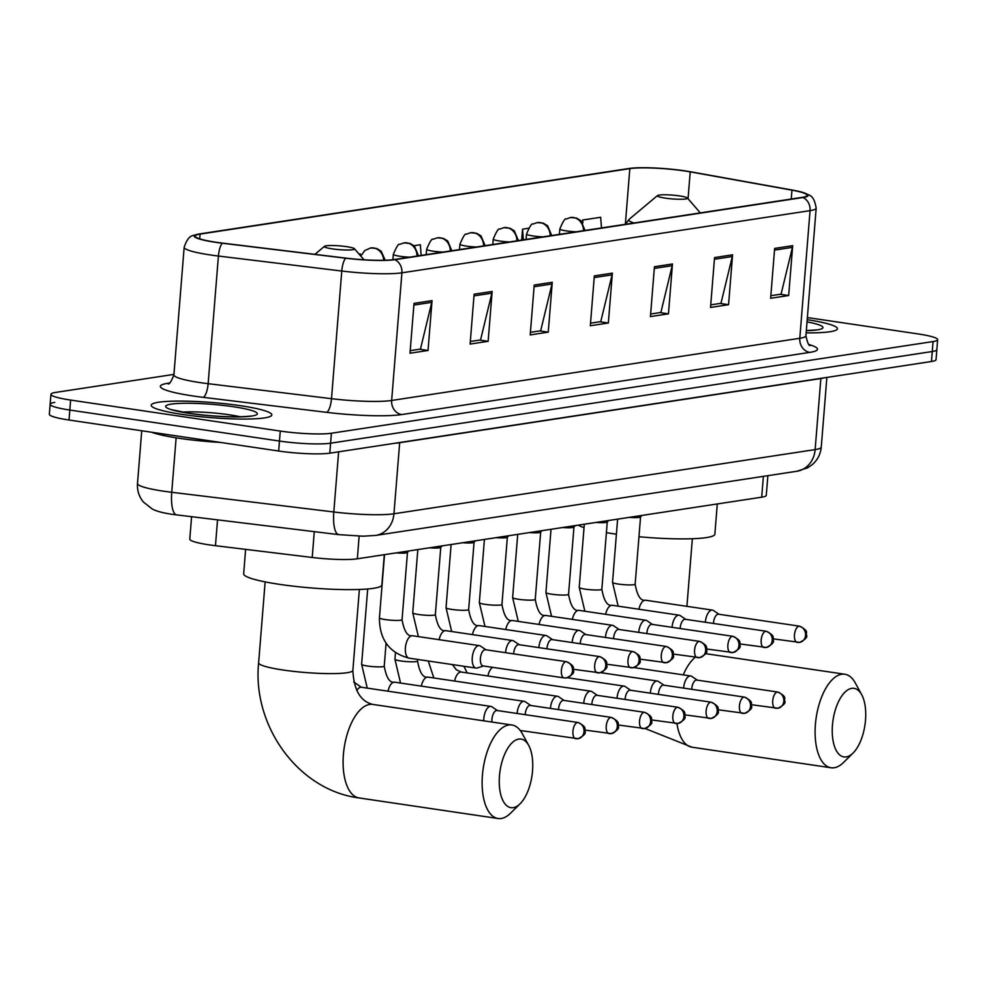 <?xml version="1.0" encoding="UTF-8"?>
<svg xmlns="http://www.w3.org/2000/svg" width="987" height="987" viewBox="0 0 987 987"><rect width="100%" height="100%" fill="white"/><g stroke="black" fill="none" stroke-linecap="round" stroke-linejoin="round"><path stroke-width="1.48" d="M767.861 475.672L766.282 495.326A37.814 4.738 -175.4 0 1 761.693 497.189L357.331 558.802A37.814 4.738 -175.4 0 1 312.213 557.47L215.462 545.7A37.814 4.738 -175.4 0 1 209.441 544.898A37.814 4.738 -175.4 0 1 189.775 539.112L191.577 516.744M54.741 402.4A37.814 4.738 4.6 0 0 50.152 404.263L49.35 414.232A37.814 4.738 4.6 0 0 69.016 420.018L278.667 451.022A37.814 4.738 4.6 0 0 329.794 453.169L931.457 361.501A37.814 4.738 4.6 0 0 936.046 359.638L936.848 349.657A37.814 4.738 4.6 0 1 932.259 351.52A37.814 4.738 4.6 0 0 936.848 349.657L937.65 339.688A37.814 4.738 4.6 0 0 917.984 333.914L807.378 317.555M173.934 374.394L55.543 392.431A37.814 4.738 4.6 0 0 50.954 394.294A37.814 4.738 4.6 0 0 70.62 400.068L280.271 431.072L279.469 441.053A37.814 4.738 4.6 0 0 330.596 443.2L932.259 351.52L330.596 443.2A37.814 4.738 4.6 0 1 279.469 441.053L69.818 410.049L279.469 441.053L278.667 451.022M50.152 404.263A37.814 4.738 4.6 0 0 69.818 410.049A37.814 4.738 4.6 0 1 50.152 404.263L50.954 394.294M182.657 414.478A60.503 7.588 4.6 0 0 271.82 414.935A60.503 7.588 4.6 0 0 240.359 405.682A60.503 7.588 4.6 0 0 151.196 405.225A60.503 7.588 4.6 0 0 182.657 414.478A60.503 7.588 4.6 0 0 271.82 414.935A60.503 7.588 4.6 0 0 240.359 405.682A60.503 7.588 4.6 0 0 151.196 405.225A60.503 7.588 4.6 0 0 182.657 414.478M806.145 332.866A60.503 7.588 4.6 0 0 837.408 328.757A60.503 7.588 4.6 0 0 807.206 319.689A60.503 7.588 4.6 0 1 837.408 328.757A60.503 7.588 4.6 0 1 806.145 332.866M216.153 242.259A40.331 5.058 -175.4 0 1 195.179 236.09A40.331 5.058 -175.4 0 1 200.077 234.104L629.829 168.629A40.331 5.058 -175.4 0 1 690.209 171.874L791.956 190.158A40.331 5.058 -175.4 0 1 807.082 195.377A40.331 5.058 -175.4 0 1 802.184 197.363L394.06 259.544A40.331 5.058 -175.4 0 1 345.931 258.125L222.581 243.123A40.331 5.058 -175.4 0 1 216.153 242.259M215.672 242.333A41.343 5.182 4.6 0 0 222.26 243.221L345.61 258.212A41.343 5.182 4.6 0 0 394.936 259.68L803.073 197.499A41.343 5.182 4.6 0 0 804.208 192.897A41.343 5.182 4.6 0 0 792.586 190.109L690.838 171.824A41.343 5.182 4.6 0 0 628.953 168.493L199.189 233.981A41.343 5.182 4.6 0 0 198.424 234.104A41.343 5.182 4.6 0 0 215.672 242.333M280.271 431.072A37.814 4.738 4.6 0 0 331.398 433.231L933.06 341.551A37.814 4.738 4.6 0 0 937.65 339.688M732.576 254.819L728.566 304.687L710.529 307.438L714.551 257.57L732.576 254.819A10.08 8.834 -98.7 0 1 732.305 256.534L714.403 259.26M792.684 245.664L788.675 295.532L770.637 298.271L774.647 248.416L792.684 245.664A10.08 8.834 -98.7 0 1 792.413 247.379L774.511 250.106M552.264 282.294L548.254 332.163L530.216 334.914L534.226 285.046L552.264 282.294A10.08 8.834 -98.7 0 1 551.992 284.009L534.09 286.736M492.155 291.461L488.146 341.317L470.108 344.068L474.118 294.2L492.155 291.461A10.08 8.834 -98.7 0 1 491.884 293.164L473.982 295.89M432.047 300.616L428.037 350.471L410 353.223L414.022 303.367L432.047 300.616A10.08 8.834 -98.7 0 1 431.775 302.33L413.886 305.057M672.468 263.985L668.458 313.841L650.433 316.593L654.443 266.724L672.468 263.985A10.08 8.834 -98.7 0 1 672.196 265.688L654.307 268.415M612.372 273.14L608.35 323.008L590.325 325.747L594.334 275.891L612.372 273.14A10.08 8.834 -98.7 0 1 612.088 274.855L594.199 277.581M528.464 228.268L522.542 229.181L521.667 240.1M601.478 227.948L600.688 217.276L582.651 220.015L582.466 222.383M360.391 255.621L360.267 253.906L359.058 254.091M421.153 255.423L420.363 244.751L414.034 245.714M608.35 323.008L599.911 321.75M590.534 323.181L600.762 321.626L612.088 274.855M668.458 313.841L660.019 312.595M650.63 314.026L660.871 312.46L672.196 265.688M428.037 350.471L419.598 349.225M410.21 350.656L420.45 349.102L431.775 302.33M488.146 341.317L479.707 340.071M470.318 341.502L480.558 339.935L491.884 293.164M548.254 332.163L539.803 330.916M530.426 332.348L540.666 330.781L551.992 284.009M788.675 295.532L780.236 294.274M770.847 295.705L781.087 294.151L792.413 247.379M728.566 304.687L720.128 303.441M710.739 304.872L720.979 303.305L732.305 256.534M522.542 229.181L523.332 239.853M582.651 220.015L582.873 222.963M151.665 432.244A63.02 7.896 4.6 0 0 179.548 438.339A63.02 7.896 4.6 0 0 220.619 442.435M513.24 807.65A34.668 16.15 98.4 0 0 520.1 803.776A34.668 16.15 98.4 0 0 528.724 745.456A34.668 16.15 98.4 0 0 518.755 739.09A34.668 16.15 98.4 0 0 499.471 775.893A34.668 16.15 98.4 0 0 513.24 807.65M520.1 803.776L510.55 813.202A47.265 22.022 -81.6 0 1 501.211 818.494A47.265 22.022 -81.6 0 1 498.053 818.507A47.265 22.022 -81.6 0 1 482.754 771.846A47.265 22.022 -81.6 0 1 508.724 725.001A47.265 22.022 -81.6 0 1 511.883 724.989A47.265 22.022 -81.6 0 1 522.308 733.674L528.724 745.456M346.659 246.664A15.126 1.9 4.6 0 0 324.501 246.318A15.126 1.9 4.6 0 0 332.237 248.86A15.126 1.9 4.6 0 0 347.893 250.007A15.126 1.9 4.6 0 0 354.419 248.724A15.126 1.9 4.6 0 0 346.659 246.664M245.627 549.364L243.666 573.78A69.324 8.686 4.6 0 0 279.703 584.378A69.324 8.686 4.6 0 0 381.87 584.896L384.301 554.694M846.229 756.918A34.668 16.15 98.4 0 0 853.076 753.044A34.668 16.15 98.4 0 0 861.7 694.725A34.668 16.15 98.4 0 0 851.744 688.358A34.668 16.15 98.4 0 0 832.46 725.161A34.668 16.15 98.4 0 0 846.229 756.918M853.076 753.044L843.54 762.457A47.265 22.022 -81.6 0 1 834.188 767.75A47.265 22.022 -81.6 0 1 831.029 767.763A47.265 22.022 -81.6 0 1 815.731 721.115A47.265 22.022 -81.6 0 1 841.714 674.257A47.265 22.022 -81.6 0 1 844.872 674.244A47.265 22.022 -81.6 0 1 855.297 682.942L861.7 694.725M679.636 195.919A15.126 1.9 4.6 0 0 657.49 195.586A15.126 1.9 4.6 0 0 665.213 198.116A15.126 1.9 4.6 0 0 680.87 199.263A15.126 1.9 4.6 0 0 687.408 197.992A15.126 1.9 4.6 0 0 679.636 195.919M578.271 525.146A69.324 8.686 4.6 0 0 584.045 527.638M606.4 532.659A69.324 8.686 4.6 0 0 612.693 533.646A69.324 8.686 4.6 0 0 616.406 534.177M638.959 536.743A69.324 8.686 4.6 0 0 714.859 534.164L717.29 503.962M497.473 710.566L492.007 706.852A11.35 5.28 98.4 0 0 490.897 706.408A11.35 5.28 98.4 0 0 490.144 706.421A11.35 5.28 98.4 0 0 483.827 718.462A11.35 5.28 98.4 0 0 483.753 720.818M497.584 710.665A8.192 3.812 98.4 0 0 497.053 710.504A8.192 3.812 98.4 0 0 496.51 710.517A8.192 3.812 98.4 0 0 491.945 719.215A8.192 3.812 98.4 0 0 491.97 722.04M530.772 705.495L525.306 701.782A11.35 5.28 98.4 0 0 524.196 701.338A11.35 5.28 98.4 0 0 523.443 701.338A11.35 5.28 98.4 0 0 517.126 713.379A11.35 5.28 98.4 0 0 517.114 713.478M530.883 705.594A8.192 3.812 98.4 0 0 530.352 705.434A8.192 3.812 98.4 0 0 529.809 705.434A8.192 3.812 98.4 0 0 525.244 714.132A8.192 3.812 98.4 0 0 525.22 714.674M564.07 700.425L558.605 696.711A11.35 5.28 98.4 0 0 557.495 696.267A11.35 5.28 98.4 0 0 556.742 696.267A11.35 5.28 98.4 0 0 550.425 708.308A11.35 5.28 98.4 0 0 550.413 708.407M564.169 700.523A8.192 3.812 98.4 0 0 563.651 700.363A8.192 3.812 98.4 0 0 563.108 700.363A8.192 3.812 98.4 0 0 558.543 709.061A8.192 3.812 98.4 0 0 558.506 709.604M597.369 695.354L591.892 691.628A11.35 5.28 98.4 0 0 590.794 691.196A11.35 5.28 98.4 0 0 590.029 691.196A11.35 5.28 98.4 0 0 583.724 703.237A11.35 5.28 98.4 0 0 583.712 703.324M597.468 695.453A8.192 3.812 98.4 0 0 596.95 695.292A8.192 3.812 98.4 0 0 596.407 695.292A8.192 3.812 98.4 0 0 591.842 703.99A8.192 3.812 98.4 0 0 591.805 704.521M630.668 690.271L625.19 686.557A11.35 5.28 98.4 0 0 624.092 686.113A11.35 5.28 98.4 0 0 623.328 686.125A11.35 5.28 98.4 0 0 617.023 698.167A11.35 5.28 98.4 0 0 617.011 698.253M630.767 690.369A8.192 3.812 98.4 0 0 630.249 690.209A8.192 3.812 98.4 0 0 629.706 690.221A8.192 3.812 98.4 0 0 625.141 698.919A8.192 3.812 98.4 0 0 625.104 699.45M663.967 685.2L658.489 681.486A11.35 5.28 98.4 0 0 657.391 681.042A11.35 5.28 98.4 0 0 656.626 681.042A11.35 5.28 98.4 0 0 650.322 693.096A11.35 5.28 98.4 0 0 650.31 693.182M664.066 685.299A8.192 3.812 98.4 0 0 663.548 685.138A8.192 3.812 98.4 0 0 663.005 685.138A8.192 3.812 98.4 0 0 658.44 693.836A8.192 3.812 98.4 0 0 658.403 694.379M697.266 680.129L691.788 676.416A11.35 5.28 98.4 0 0 690.69 675.972A11.35 5.28 98.4 0 0 689.925 675.972A11.35 5.28 98.4 0 0 683.621 688.013A11.35 5.28 98.4 0 0 683.609 688.112M697.365 680.228A8.192 3.812 98.4 0 0 696.847 680.068A8.192 3.812 98.4 0 0 696.304 680.068A8.192 3.812 98.4 0 0 691.739 688.766A8.192 3.812 98.4 0 0 691.702 689.308M485.925 649.779L480.447 646.066A11.35 5.28 98.4 0 0 479.337 645.621A11.35 5.28 98.4 0 0 472.267 657.675A11.35 5.28 98.4 0 0 476.018 668.063A11.35 5.28 98.4 0 0 477.214 667.965L483.519 665.991M486.023 649.878A8.192 3.812 98.4 0 0 485.505 649.717A8.192 3.812 98.4 0 0 484.95 649.717A8.192 3.812 98.4 0 0 480.398 658.415A8.192 3.812 98.4 0 0 483.099 665.929L564.095 677.909A8.192 3.812 98.4 0 0 564.638 677.909A8.192 7.18 81.3 0 0 566.526 677.909A8.192 7.18 81.3 0 0 572.472 670.864A8.192 7.18 -98.7 0 0 565.946 661.697A8.192 3.812 98.4 0 0 561.443 669.828A8.192 3.812 98.4 0 0 564.095 677.909L566.526 677.909C572.275 675.046 574.582 672.616 573.447 670.617C572.287 668.248 576.667 666.916 566.489 661.697A8.192 3.812 98.4 0 0 565.946 661.697M396.219 552.88A11.35 1.419 4.6 0 0 407.409 552.486A11.35 1.419 4.6 0 0 407.471 552.362M519.224 644.708L513.746 640.995A11.35 5.28 98.4 0 0 512.635 640.551A11.35 5.28 98.4 0 0 505.566 652.592A11.35 5.28 98.4 0 0 505.566 652.691M519.322 644.807A8.192 3.812 98.4 0 0 518.804 644.647A8.192 3.812 98.4 0 0 518.249 644.647A8.192 3.812 98.4 0 0 513.696 653.345A8.192 3.812 98.4 0 0 513.659 653.887M429.518 547.81A11.35 1.419 4.6 0 0 440.708 547.415A11.35 1.419 4.6 0 0 440.77 547.291M552.523 639.638L547.045 635.924A11.35 5.28 98.4 0 0 545.934 635.48A11.35 5.28 98.4 0 0 538.865 647.521A11.35 5.28 98.4 0 0 538.865 647.62M552.621 639.736A8.192 3.812 98.4 0 0 552.103 639.576A8.192 3.812 98.4 0 0 551.548 639.576A8.192 3.812 98.4 0 0 546.995 648.274A8.192 3.812 98.4 0 0 546.958 648.817M462.817 542.727A11.35 1.419 4.6 0 0 474.007 542.344A11.35 1.419 4.6 0 0 474.068 542.208M585.822 634.567L580.344 630.841A11.35 5.28 98.4 0 0 579.233 630.409A11.35 5.28 98.4 0 0 572.164 642.451A11.35 5.28 98.4 0 0 572.164 642.537M585.92 634.666A8.192 3.812 98.4 0 0 585.402 634.505A8.192 3.812 98.4 0 0 584.847 634.505A8.192 3.812 98.4 0 0 580.294 643.203A8.192 3.812 98.4 0 0 580.257 643.734M496.103 537.656A11.35 1.419 4.6 0 0 507.306 537.273A11.35 1.419 4.6 0 0 507.367 537.138M619.12 629.484L613.643 625.77A11.35 5.28 98.4 0 0 612.532 625.326A11.35 5.28 98.4 0 0 605.463 637.38A11.35 5.28 98.4 0 0 605.463 637.466M619.219 629.583A8.192 3.812 98.4 0 0 618.701 629.422A8.192 3.812 98.4 0 0 618.146 629.435A8.192 3.812 98.4 0 0 613.593 638.133A8.192 3.812 98.4 0 0 613.556 638.663M529.402 532.585A11.35 1.419 4.6 0 0 540.605 532.19A11.35 1.419 4.6 0 0 540.666 532.067M652.407 624.413L646.941 620.7A11.35 5.28 98.4 0 0 645.831 620.255A11.35 5.28 98.4 0 0 638.762 632.297A11.35 5.28 98.4 0 0 638.762 632.396M652.518 624.512A8.192 3.812 98.4 0 0 651.988 624.352A8.192 3.812 98.4 0 0 651.445 624.352A8.192 3.812 98.4 0 0 646.892 633.049A8.192 3.812 98.4 0 0 646.855 633.592M562.701 527.514A11.35 1.419 4.6 0 0 573.903 527.12A11.35 1.419 4.6 0 0 573.965 526.996M685.706 619.342L680.24 615.629A11.35 5.28 98.4 0 0 679.13 615.185A11.35 5.28 98.4 0 0 672.061 627.226A11.35 5.28 98.4 0 0 672.061 627.325M685.817 619.441A8.192 3.812 98.4 0 0 685.286 619.281A8.192 3.812 98.4 0 0 684.744 619.281A8.192 3.812 98.4 0 0 680.191 627.979A8.192 3.812 98.4 0 0 680.154 628.522M596 522.431A11.35 1.419 4.6 0 0 607.202 522.049A11.35 1.419 4.6 0 0 607.264 521.913M719.005 614.272L713.539 610.546A11.35 5.28 98.4 0 0 712.429 610.114A11.35 5.28 98.4 0 0 705.36 622.155A11.35 5.28 98.4 0 0 705.36 622.242M719.116 614.37A8.192 3.812 98.4 0 0 718.585 614.21A8.192 3.812 98.4 0 0 718.042 614.21A8.192 3.812 98.4 0 0 713.49 622.908A8.192 3.812 98.4 0 0 713.453 623.439M629.299 517.361A11.35 1.419 4.6 0 0 640.501 516.978A11.35 1.419 4.6 0 0 640.563 516.843M217.535 519.902L215.462 545.7M314.285 531.66L312.213 557.47M359.145 536.138L357.331 558.802M763.37 476.363L761.693 497.189M176.71 514.93A25.206 7.723 -83.1 0 1 171.738 492.279L333.803 511.982A50.423 6.317 4.6 0 0 393.949 513.771L815.139 449.591A50.423 6.317 4.6 0 0 821.258 447.111C820.592 454.082 817.643 459.893 812.4 464.519L807.65 467.801L796.867 471.255L375.677 535.423L363.031 536.2L338.763 534.633L172.046 514.313C162.991 512.956 156.427 511.204 152.368 509.07L143.386 502.013C139.007 496.609 137.045 490.44 137.501 483.494A50.423 6.317 4.6 0 0 163.719 491.205A50.423 6.317 4.6 0 0 171.738 492.279L176.13 437.821M329.794 453.169L331.398 433.231M69.016 420.018L70.62 400.068M931.457 361.501L933.06 341.551M338.763 534.633A25.206 7.723 -83.1 0 1 333.803 511.982L338.64 451.824M375.677 535.423A25.206 22.084 -98.7 0 0 393.949 513.771L399.673 442.719A50.423 6.317 -175.4 0 1 394.948 443.249M796.867 471.255A25.206 22.084 -98.7 0 0 815.139 449.591L820.851 378.539L399.673 442.719A6.304 5.515 81.3 0 1 399.686 442.521M824.293 377.824A50.423 6.317 -175.4 0 1 820.851 378.539A6.304 5.515 81.3 0 1 820.876 378.342M200.077 234.104L199.695 238.842M803.073 197.499A12.609 11.042 81.3 0 1 810.056 210.638L401.919 272.819A50.423 6.317 -175.4 0 1 341.773 271.03L218.411 256.04A50.423 6.317 -175.4 0 1 210.379 254.954A50.423 6.317 -175.4 0 1 184.162 247.256L173.897 374.9A50.423 6.317 4.6 0 0 200.114 382.611A50.423 6.317 4.6 0 0 208.146 383.684L331.496 398.686A50.423 6.317 4.6 0 0 391.654 400.463L799.791 338.282A50.423 6.317 4.6 0 0 805.91 335.802C807.489 342.933 808.945 346.19 810.253 345.549M222.26 243.221A12.609 3.862 -83.1 0 0 218.411 256.04L208.146 383.684A12.609 3.862 96.9 0 1 203.137 397.329A63.02 7.896 -175.4 0 1 167.975 383.252L169.456 383.018M809.007 344.549A63.02 7.896 -175.4 0 1 809.821 352.384L401.684 414.565A12.609 11.042 -98.7 0 1 391.654 400.463L401.919 272.819A12.609 11.042 -98.7 0 0 394.936 259.68M804.208 192.897C809.044 195.87 813.596 193.514 816.175 208.146A50.423 6.317 -175.4 0 1 810.056 210.638L799.791 338.282A12.609 11.042 -98.7 0 0 809.821 352.384M401.684 414.565A63.02 7.896 -175.4 0 1 326.5 412.332A12.609 3.862 96.9 0 0 331.496 398.686L341.773 271.03A12.609 3.862 -83.1 0 1 345.61 258.212M326.5 412.332L203.137 397.329M167.975 383.252A12.609 11.042 -98.7 0 0 168.974 383.351M791.956 190.158L791.241 199.029M690.209 171.874L688.05 198.732M629.829 168.629L625.351 224.308M240.174 416.761A38.419 4.812 4.6 0 0 229.218 414.762A38.419 4.812 4.6 0 0 182.139 412.097M233.438 406.743A45.982 5.762 4.6 0 0 171.257 404.127A45.982 5.762 4.6 0 0 189.578 413.417A45.982 5.762 4.6 0 0 251.759 416.033A45.982 5.762 4.6 0 0 233.438 406.743M359.379 589.461L352.865 670.395A47.265 5.922 -175.4 0 1 347.128 672.715A47.265 5.922 -175.4 0 1 283.207 670.037A47.265 5.922 -175.4 0 1 258.631 662.808C252.166 725.778 298.173 790.192 359.021 797.94L498.053 818.507M352.865 670.395C353.864 690.16 360.526 701.498 372.852 704.422A47.265 22.022 98.4 0 0 369.693 704.434A47.265 22.022 98.4 0 0 343.723 751.292A47.265 22.022 98.4 0 0 359.021 797.94M695.206 657.305A47.265 22.022 98.4 0 0 683.263 674.874M676.934 723.557A47.265 22.022 98.4 0 0 691.998 747.208L831.029 767.763M705.828 653.69A47.265 22.022 98.4 0 0 705.557 653.653L844.872 674.244M657.49 195.586L629.151 219.311A41.688 5.219 4.6 0 0 634.061 222.976M806.317 330.67A45.982 5.762 4.6 0 0 807.021 321.885M360.773 256.077L364.845 250.488L370.705 247.959A12.609 11.042 81.3 0 1 373.617 247.947A12.609 11.042 -98.7 0 1 383.672 260.284M577.506 722.484A8.192 3.812 98.4 0 0 573.003 730.614A8.192 3.812 98.4 0 0 575.655 738.695A8.192 3.812 98.4 0 0 576.198 738.695A8.192 7.18 81.3 0 0 578.086 738.695A8.192 7.18 81.3 0 0 584.02 731.651A8.192 7.18 -98.7 0 0 577.506 722.484A8.192 3.812 98.4 0 1 578.049 722.484L497.053 710.504M490.897 706.408L361.353 687.248A11.35 5.28 98.4 0 0 360.6 687.26A11.35 5.28 98.4 0 0 360.255 687.334A11.35 5.28 98.4 0 0 356.788 690.616M392.912 259.704L393.344 254.338A12.609 1.579 4.6 0 0 399.895 256.262A12.609 1.579 4.6 0 0 409.753 257.163M393.344 254.338C396.552 246.651 398.686 243.333 399.735 244.357L404.004 242.888A12.609 11.042 81.3 0 1 406.903 242.876A12.609 11.042 -98.7 0 1 416.983 256.052M610.805 717.413A8.192 3.812 98.4 0 0 606.302 725.531A8.192 3.812 98.4 0 0 608.954 733.625A8.192 3.812 98.4 0 0 609.497 733.625A8.192 7.18 81.3 0 0 611.385 733.612A8.192 7.18 81.3 0 0 617.319 726.58A8.192 7.18 -98.7 0 0 610.805 717.413A8.192 3.812 98.4 0 1 611.348 717.413L530.352 705.434M367.25 688.124L361.624 664.3A11.35 1.419 4.6 0 0 367.522 666.028A11.35 1.419 4.6 0 0 382.5 666.731A11.35 1.419 4.6 0 0 384.239 666.114C386.324 677.785 389.791 683.14 394.652 682.177A11.35 5.28 98.4 0 0 393.899 682.177A11.35 5.28 98.4 0 0 393.554 682.251A11.35 5.28 98.4 0 0 388.027 691.196M426.211 254.646L426.643 249.255A12.609 1.579 4.6 0 0 433.194 251.191A12.609 1.579 4.6 0 0 443.052 252.08M426.643 249.255C429.851 241.581 431.985 238.249 433.034 239.286L437.303 237.805A12.609 11.042 81.3 0 1 440.202 237.805A12.609 11.042 -98.7 0 1 450.282 250.982M644.104 712.343A8.192 3.812 98.4 0 0 639.601 720.461A8.192 3.812 98.4 0 0 642.253 728.554A8.192 3.812 98.4 0 0 642.796 728.542A8.192 7.18 81.3 0 0 644.684 728.542A8.192 7.18 81.3 0 0 650.618 721.509A8.192 7.18 -98.7 0 0 644.104 712.343A8.192 3.812 98.4 0 1 644.647 712.343L563.651 700.363M400.549 683.053L394.923 659.23A11.35 1.419 4.6 0 0 400.821 660.957A11.35 1.419 4.6 0 0 415.798 661.648A11.35 1.419 4.6 0 0 417.538 661.043C419.623 672.715 423.09 678.069 427.951 677.107A11.35 5.28 98.4 0 0 427.198 677.107A11.35 5.28 98.4 0 0 426.853 677.181A11.35 5.28 98.4 0 0 421.313 686.125M459.51 249.575L459.942 244.184A12.609 1.579 4.6 0 0 466.493 246.108A12.609 1.579 4.6 0 0 476.351 247.009M459.942 244.184C463.15 236.51 465.284 233.179 466.333 234.203L470.602 232.735A12.609 11.042 81.3 0 1 473.501 232.735A12.609 11.042 -98.7 0 1 483.581 245.911M677.39 707.272A8.192 3.812 98.4 0 0 672.9 715.39A8.192 3.812 98.4 0 0 675.54 723.471A8.192 3.812 98.4 0 0 676.095 723.471A8.192 7.18 81.3 0 0 677.983 723.471A8.192 7.18 81.3 0 0 683.917 716.426A8.192 7.18 -98.7 0 0 677.39 707.272A8.192 3.812 98.4 0 1 677.946 707.26L596.95 695.292M590.794 691.196L461.25 672.036A11.35 5.28 98.4 0 0 460.497 672.036A11.35 5.28 98.4 0 0 460.152 672.11A11.35 5.28 98.4 0 0 454.612 681.055M492.809 244.505L493.241 239.113A12.609 1.579 4.6 0 0 499.792 241.038A12.609 1.579 4.6 0 0 509.65 241.938M493.241 239.113C496.449 231.427 498.583 228.108 499.632 229.132L503.901 227.664A12.609 11.042 81.3 0 1 506.8 227.652A12.609 11.042 -98.7 0 1 516.88 240.84M710.689 702.189A8.192 3.812 98.4 0 0 706.186 710.319A8.192 3.812 98.4 0 0 708.839 718.4A8.192 3.812 98.4 0 0 709.394 718.4A8.192 7.18 81.3 0 0 711.282 718.4A8.192 7.18 81.3 0 0 717.216 711.356A8.192 7.18 -98.7 0 0 710.689 702.189A8.192 3.812 98.4 0 1 711.245 702.189L630.249 690.209M492.698 667.348A11.35 5.28 98.4 0 0 487.911 675.972M526.096 239.434L526.54 234.042A12.609 1.579 4.6 0 0 533.091 235.967A12.609 1.579 4.6 0 0 542.949 236.868M526.54 234.042C529.748 226.356 531.882 223.037 532.931 224.061L537.199 222.593A12.609 11.042 81.3 0 1 540.099 222.581A12.609 11.042 -98.7 0 1 550.178 235.757M743.988 697.118A8.192 3.812 98.4 0 0 739.485 705.236A8.192 3.812 98.4 0 0 742.138 713.33A8.192 3.812 98.4 0 0 742.693 713.33A8.192 7.18 81.3 0 0 744.58 713.317A8.192 7.18 81.3 0 0 750.515 706.285A8.192 7.18 -98.7 0 0 743.988 697.118A8.192 3.812 98.4 0 1 744.543 697.118L663.548 685.138M559.395 234.351L559.839 228.959A12.609 1.579 4.6 0 0 566.39 230.896A12.609 1.579 4.6 0 0 576.248 231.785M559.839 228.959C563.046 221.285 565.181 217.954 566.23 218.991L570.498 217.51A12.609 11.042 81.3 0 1 573.398 217.51A12.609 11.042 -98.7 0 1 583.477 230.687M777.287 692.047A8.192 3.812 98.4 0 0 772.784 700.165A8.192 3.812 98.4 0 0 775.437 708.259A8.192 3.812 98.4 0 0 775.992 708.247A8.192 7.18 81.3 0 0 777.879 708.247A8.192 7.18 81.3 0 0 783.814 701.214A8.192 7.18 -98.7 0 0 777.287 692.047A8.192 3.812 98.4 0 1 777.842 692.047L696.847 680.068M385.337 619.589A11.35 1.419 4.6 0 0 400.327 620.28A11.35 1.419 4.6 0 0 402.054 619.676C404.139 631.347 407.619 636.701 412.48 635.739A11.35 5.28 98.4 0 0 411.369 635.813A11.35 5.28 98.4 0 0 405.41 647.78A11.35 5.28 98.4 0 0 409.149 658.181C389.322 652.962 379.415 639.514 379.44 617.85A11.35 1.419 4.6 0 0 385.337 619.589M599.245 656.626A8.192 3.812 98.4 0 0 594.742 664.744A8.192 3.812 98.4 0 0 597.394 672.838A8.192 3.812 98.4 0 0 597.937 672.838A8.192 7.18 81.3 0 0 599.825 672.826A8.192 7.18 81.3 0 0 605.771 665.793A8.192 7.18 -98.7 0 0 599.245 656.626A8.192 3.812 98.4 0 1 599.788 656.626L518.804 644.647M418.377 636.603L412.739 612.779A11.35 1.419 4.6 0 0 418.636 614.519A11.35 1.419 4.6 0 0 433.626 615.209A11.35 1.419 4.6 0 0 435.353 614.605C437.438 626.276 440.905 631.631 445.766 630.656A11.35 5.28 98.4 0 0 444.668 630.742A11.35 5.28 98.4 0 0 439.141 639.675M632.544 651.556A8.192 3.812 98.4 0 0 628.04 659.674A8.192 3.812 98.4 0 0 630.693 667.767A8.192 3.812 98.4 0 0 631.236 667.755A8.192 7.18 81.3 0 0 633.123 667.755A8.192 7.18 81.3 0 0 639.058 660.722A8.192 7.18 -98.7 0 0 632.544 651.556A8.192 3.812 98.4 0 1 633.086 651.556L552.103 639.576M451.676 631.532L446.038 607.708A11.35 1.419 4.6 0 0 451.935 609.435A11.35 1.419 4.6 0 0 466.925 610.139A11.35 1.419 4.6 0 0 468.652 609.522C470.737 621.193 474.204 626.548 479.065 625.585A11.35 5.28 98.4 0 0 477.967 625.659A11.35 5.28 98.4 0 0 472.44 634.604M665.843 646.485A8.192 3.812 98.4 0 0 661.339 654.603A8.192 3.812 98.4 0 0 663.992 662.684A8.192 3.812 98.4 0 0 664.535 662.684A8.192 7.18 81.3 0 0 666.422 662.684A8.192 7.18 81.3 0 0 672.357 655.639A8.192 7.18 -98.7 0 0 665.843 646.485A8.192 3.812 98.4 0 1 666.385 646.473L585.402 634.505M484.975 626.461L479.337 602.638A11.35 1.419 4.6 0 0 485.234 604.365A11.35 1.419 4.6 0 0 500.224 605.056A11.35 1.419 4.6 0 0 501.951 604.451C504.036 616.122 507.503 621.477 512.364 620.515A11.35 5.28 98.4 0 0 511.266 620.589A11.35 5.28 98.4 0 0 505.739 629.533M699.141 641.402A8.192 3.812 98.4 0 0 694.638 649.532A8.192 3.812 98.4 0 0 697.291 657.613A8.192 3.812 98.4 0 0 697.834 657.613A8.192 7.18 81.3 0 0 699.721 657.613A8.192 7.18 81.3 0 0 705.656 650.569A8.192 7.18 -98.7 0 0 699.141 641.402A8.192 3.812 98.4 0 1 699.684 641.402L618.701 629.422M518.274 621.391L512.635 597.554A11.35 1.419 4.6 0 0 518.533 599.294A11.35 1.419 4.6 0 0 533.523 599.985A11.35 1.419 4.6 0 0 535.25 599.38C537.335 611.052 540.802 616.406 545.663 615.444A11.35 5.28 98.4 0 0 544.565 615.518A11.35 5.28 98.4 0 0 539.038 624.463M732.44 636.331A8.192 3.812 98.4 0 0 727.937 644.449A8.192 3.812 98.4 0 0 730.59 652.543A8.192 3.812 98.4 0 0 731.133 652.543A8.192 7.18 81.3 0 0 733.02 652.53A8.192 7.18 81.3 0 0 738.955 645.498A8.192 7.18 -98.7 0 0 732.44 636.331A8.192 3.812 98.4 0 1 732.983 636.331L651.988 624.352M551.56 616.307L545.934 592.484A11.35 1.419 4.6 0 0 551.832 594.223A11.35 1.419 4.6 0 0 566.809 594.914A11.35 1.419 4.6 0 0 568.549 594.31C570.634 605.981 574.101 611.335 578.962 610.361A11.35 5.28 98.4 0 0 577.864 610.447A11.35 5.28 98.4 0 0 572.337 619.38M765.739 631.261A8.192 3.812 98.4 0 0 761.236 639.379A8.192 3.812 98.4 0 0 763.889 647.472A8.192 3.812 98.4 0 0 764.431 647.46A8.192 7.18 81.3 0 0 766.319 647.46A8.192 7.18 81.3 0 0 772.253 640.427A8.192 7.18 -98.7 0 0 765.739 631.261A8.192 3.812 98.4 0 1 766.282 631.261L685.286 619.281M584.859 611.237L579.233 587.413A11.35 1.419 4.6 0 0 585.131 589.14A11.35 1.419 4.6 0 0 600.108 589.844A11.35 1.419 4.6 0 0 601.848 589.227C603.933 600.898 607.4 606.252 612.261 605.29A11.35 5.28 98.4 0 0 611.163 605.376A11.35 5.28 98.4 0 0 605.636 614.309M799.038 626.19A8.192 3.812 98.4 0 0 794.535 634.308A8.192 3.812 98.4 0 0 797.188 642.389A8.192 3.812 98.4 0 0 797.73 642.389A8.192 7.18 81.3 0 0 799.618 642.389A8.192 7.18 81.3 0 0 805.552 635.344A8.192 7.18 -98.7 0 0 799.038 626.19A8.192 3.812 98.4 0 1 799.581 626.177L718.585 614.21M618.158 606.166L612.532 582.342A11.35 1.419 4.6 0 0 618.43 584.07A11.35 1.419 4.6 0 0 633.407 584.76A11.35 1.419 4.6 0 0 635.147 584.156C637.232 595.827 640.699 601.182 645.56 600.219A11.35 5.28 98.4 0 0 644.462 600.293A11.35 5.28 98.4 0 0 638.934 609.238M137.501 483.494L141.733 430.776M821.258 447.111L826.872 377.429M198.424 234.104C193.292 236.201 188.949 233.29 184.162 247.256M816.175 208.146L805.91 335.802M168.037 383.832C169.246 384.659 171.195 381.685 173.897 374.9M251.562 416.058L244.64 416.563C228.848 417.279 210.663 416.23 190.084 413.417L171.01 409.58M372.852 704.422L511.883 724.989M265.145 581.886L258.631 662.808M324.501 246.318L314.915 254.35M354.419 248.724L363.969 259.766M645.042 728.48L691.998 747.208M625.413 224.296L629.151 219.311M687.408 197.992L700.289 212.884M692.356 538.729L686.915 606.339M806.33 330.571L817.15 329.88M520.272 730.503L578.086 738.695C583.835 735.833 586.142 733.403 585.007 731.404C583.835 729.035 588.227 727.703 578.049 722.484M361.353 687.248L353.704 681.968M370.705 247.959L376.775 248.527L381.142 251.142L385.214 260.247M585.032 730.084L611.385 733.612C617.134 730.75 619.441 728.332 618.294 726.333C617.134 723.964 621.526 722.632 611.348 717.413M367.682 588.98L361.624 664.3M394.652 682.177L524.196 701.338M386.077 643.24L384.239 666.114M404.004 242.888L410.074 243.456L414.441 246.071L418.5 255.83M618.331 725.013L644.684 728.542C650.433 725.679 652.728 723.249 651.593 721.263C650.433 718.894 654.825 717.561 644.647 712.343M395.442 652.728L394.923 659.23M427.951 677.107L557.495 696.267M417.661 659.439L417.538 661.043M437.303 237.805L443.373 238.373L447.74 241.001L451.799 250.747M651.617 719.942L677.983 723.471C683.732 720.609 686.027 718.178 684.892 716.192C683.732 713.823 688.124 712.478 677.946 707.26M433.848 677.983L428.259 661.006M461.25 672.036L456.389 669.815L452.367 664.572M470.602 232.735L476.672 233.302L481.039 235.918L485.098 245.677M684.916 714.859L711.282 718.4C717.018 715.538 719.326 713.107 718.191 711.109C717.031 708.74 721.411 707.408 711.245 702.189M467.147 672.9L463.927 666.274M567.377 677.724L624.092 686.113M503.901 227.664L509.971 228.231L514.338 230.847L518.397 240.606M718.215 709.789L744.58 713.317C750.317 710.455 752.625 708.037 751.489 706.038C750.33 703.669 754.71 702.337 744.543 697.118M600.676 672.653L657.391 681.042M537.199 222.593L543.269 223.161L547.637 225.776L551.696 235.535M751.514 704.718L777.879 708.247C783.616 705.384 785.923 702.954 784.788 700.967C783.629 698.599 788.008 697.266 777.842 692.047M633.975 667.582L690.69 675.972M570.498 217.51L576.568 218.078L580.936 220.706L584.995 230.452M384.523 554.657L379.44 617.85M412.48 635.739L479.337 645.621M566.489 661.697L485.505 649.717M407.471 552.424L402.054 619.676M409.149 658.181L476.018 668.063M407.409 552.486L408.778 550.968M573.472 669.297L599.825 672.826C605.574 669.963 607.881 667.545 606.746 665.546C605.586 663.178 609.966 661.845 599.788 656.626M417.822 549.586L412.739 612.779M445.766 630.656L512.635 640.551M440.77 547.353L435.353 614.605M440.708 547.415L442.077 545.897M606.771 664.226L633.123 667.755C638.873 664.893 641.18 662.462 640.045 660.476C638.885 658.107 643.265 656.774 633.086 651.556M451.121 544.516L446.038 607.708M479.065 625.585L545.934 635.48M474.068 542.282L468.652 609.522M474.007 542.344L475.376 540.814M640.069 659.156L666.422 662.684C672.172 659.822 674.479 657.391 673.344 655.405C672.184 653.036 676.564 651.691 666.385 646.473M484.42 539.445L479.337 602.638M512.364 620.515L579.233 630.409M507.367 537.199L501.951 604.451M507.306 537.273L508.675 535.744M673.368 654.073L699.721 657.613C705.471 654.751 707.778 652.321 706.643 650.322C705.483 647.953 709.863 646.621 699.684 641.402M517.719 534.362L512.635 597.554M545.663 615.444L612.532 625.326M540.666 532.129L535.25 599.38M540.605 532.19L541.974 530.673M706.667 649.002L733.02 652.53C738.769 649.668 741.077 647.25 739.942 645.251C738.782 642.882 743.162 641.55 732.983 636.331M551.017 529.291L545.934 592.484M578.962 610.361L645.831 620.255M573.965 527.058L568.549 594.31M573.903 527.12L575.273 525.602M739.966 643.931L766.319 647.46C772.068 644.597 774.376 642.167 773.24 640.181C772.081 637.812 776.461 636.479 766.282 631.261M584.316 524.22L579.233 587.413M612.261 605.29L679.13 615.185M607.264 521.987L601.848 589.227M607.202 522.049L608.572 520.519M773.265 638.86L799.618 642.389C805.367 639.527 807.674 637.096 806.539 635.11C805.38 632.741 809.759 631.396 799.581 626.177M617.615 519.15L612.532 582.342M645.56 600.219L712.429 610.114M640.563 516.917L635.147 584.156M640.501 516.978L641.871 515.448"/></g></svg>
